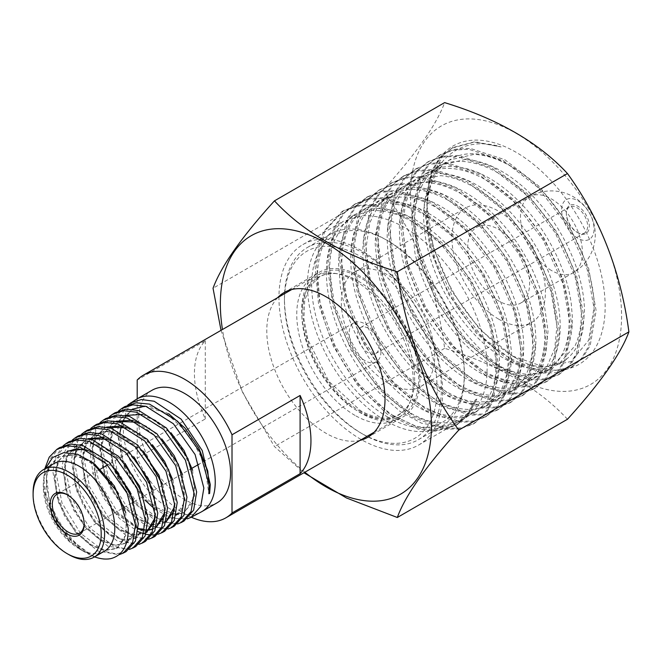 <?xml version="1.0" encoding="UTF-8"?>
<svg xmlns="http://www.w3.org/2000/svg" width="662" height="662" viewBox="0 0 662 662"><rect width="100%" height="100%" fill="white"/><g stroke="black" fill="none" stroke-linecap="round" stroke-linejoin="round"><path stroke-width="0.5" stroke-dasharray="3.31 2.48" d="M53.788 463.673A50.552 29.186 -120 0 0 43.311 486.81A50.552 29.186 -120 0 0 79.059 548.732A50.552 29.186 -120 0 0 104.339 551.231M33.1 492.71A50.552 29.186 -120 0 0 68.848 554.624M43.311 486.81L43.311 482.59L45.504 468.448M44.759 468.878L43.775 477.699L45.19 493.629L59.431 527.515L82.311 550.602L89.974 553.928L81.467 550.122L69.7 541.168C53.076 523.981 44.28 504.461 43.311 482.59M45.19 493.629A61.367 35.434 -120 0 0 86.705 553.142A61.367 35.434 -120 0 0 94.592 556.866M127.84 404.978L120.236 416.29L117.182 432.6L124.415 467.769L144.92 500.042M154.552 508.913L171.781 518.321L187.255 518.867M136.074 399.5A65 37.527 -120 0 0 123.322 428.827A65 37.527 -120 0 0 151.226 493.744A65 37.527 -120 0 0 201.058 512.057M111.009 558.579C85.299 565.696 43.783 514.399 46.472 476.044L50.147 458.799L59.646 447.586M63.097 445.816L55.782 456.78L52.935 472.072L58.562 502.615L75.145 531.669L97.554 550.925L118.937 554.748M126.07 551.628L116.181 553.887L104.588 551.396L80.45 533.224L61.963 502.946L55.6 470.434L59.315 453.065L68.881 441.777M72.324 440.007L64.992 451.029L62.129 466.42L67.913 497.46L84.877 526.952L107.707 546.133L129.313 549.452M135.743 546.522L125.714 548.831L114.021 546.307L89.718 527.995L71.182 497.534L64.735 464.823L68.476 447.338L78.091 435.985M81.583 434.181L74.169 445.294L71.306 460.785L77.106 492.023L94.252 521.697L117.265 541.053L138.979 544.363M145.342 541.458L135.296 543.759L123.537 541.226L99.093 522.839L80.35 492.172L73.887 459.196L77.62 441.612L87.326 430.176M90.81 428.38L83.387 439.535L80.474 455.15L86.374 486.603L103.545 516.451L126.707 535.906L148.627 539.257M155.007 536.361L144.87 538.694L133.004 536.154L108.369 517.61L89.552 486.711L83.007 453.594L86.805 435.869L96.52 424.383M100.07 422.555L92.548 433.817L89.676 449.498L93.036 473.611L103.727 498.056L119.656 518.603L137.961 531.619M143.654 533.746L145.781 534.292M150.696 534.979L152.492 535.012M156.745 534.548L158.276 534.168M164.623 531.28L154.411 533.63L142.495 531.048L117.687 512.405L98.721 481.373L92.167 447.967L95.932 430.159L105.771 418.566M109.296 416.746L101.782 428.049L98.828 443.871L104.819 475.721L122.238 505.967L145.739 525.694L167.949 529.062M174.263 526.191L164.01 528.549L151.987 526L127.038 507.241L107.939 475.945L101.278 442.365L105.134 424.408L114.998 412.765M118.539 410.937L110.943 422.331L108.038 438.219L114.013 470.318L131.622 500.753L155.247 520.564L177.582 523.981M183.895 521.11L173.552 523.493L161.478 520.886L136.314 501.986L117.083 470.525L110.455 436.738L114.352 418.641L124.704 406.65M368.221 328.22A15.044 8.689 -120 0 0 360.699 327.475A15.044 8.689 -120 0 0 357.579 334.368A15.044 8.689 -120 0 0 368.221 352.796A15.044 8.689 -120 0 0 375.743 353.541A15.044 8.689 -120 0 0 378.854 346.648A15.044 8.689 -120 0 0 368.221 328.22M380.964 351.53A22.508 12.992 -120 0 0 371.142 328.873A22.508 12.992 -120 0 0 353.789 322.849A22.508 12.992 -120 0 0 349.131 333.151A22.508 12.992 -120 0 0 358.953 355.8A22.508 12.992 -120 0 0 376.306 361.833A22.508 12.992 -120 0 0 380.964 351.53M84.157 523.501A22.508 12.992 -120 0 0 84.165 522.881A22.508 12.992 -120 0 0 68.252 495.317A22.508 12.992 -120 0 0 67.706 495.011M84.165 522.881L84.165 524.163M355.022 415.405A82.394 47.573 60 0 1 301.193 342.8A82.394 47.573 60 0 1 313.821 276.774A82.394 47.573 60 0 1 334.236 273.282A82.394 47.573 60 0 1 355.022 280.853A82.394 47.573 60 0 1 409.447 403.555A82.394 47.573 60 0 1 396.215 419.485A82.394 47.573 60 0 1 355.022 415.405M576.983 232.263L577.835 232.759A16.252 9.384 60 0 1 566.341 212.858A16.252 9.384 60 0 1 577.835 206.221A16.252 9.384 60 0 1 589.329 226.123A16.252 9.384 60 0 1 577.835 232.759L576.983 232.263A15.044 8.689 60 0 1 566.341 213.834A15.044 8.689 60 0 1 569.461 206.949A15.044 8.689 60 0 1 576.983 207.694A15.044 8.689 60 0 1 586.813 220.951A15.044 8.689 60 0 1 584.505 233.007A15.044 8.689 60 0 1 576.983 232.263M577.835 238.237A22.963 13.257 60 0 1 561.599 210.111A22.963 13.257 60 0 1 577.835 200.735A22.963 13.257 60 0 1 594.071 228.862A22.963 13.257 60 0 1 577.835 238.237M498.676 300.962A43.816 25.297 60 0 1 470.053 262.351A43.816 25.297 60 0 1 476.772 227.24A43.816 25.297 60 0 1 498.676 229.416A43.816 25.297 60 0 1 527.3 268.027A43.816 25.297 60 0 1 520.589 303.13A43.816 25.297 60 0 1 498.676 300.962M388.031 383.025A66.084 38.156 60 0 1 344.861 324.794A66.084 38.156 60 0 1 354.989 271.842A66.084 38.156 60 0 1 388.031 275.111A66.084 38.156 60 0 1 431.202 333.35A66.084 38.156 60 0 1 421.073 386.302A66.084 38.156 60 0 1 388.031 383.025M498.676 319.142A66.084 38.156 60 0 1 455.506 260.911A66.084 38.156 60 0 1 465.634 207.959A66.084 38.156 60 0 1 498.676 211.228A66.084 38.156 60 0 1 541.847 269.467A66.084 38.156 60 0 1 531.718 322.419A66.084 38.156 60 0 1 498.676 319.142M388.031 417.234A107.972 62.336 60 0 1 311.678 284.991A107.972 62.336 60 0 1 388.031 240.91L385.905 239.685A110.984 64.073 60 0 1 464.376 375.611A110.984 64.073 60 0 1 441.388 426.411A110.984 64.073 60 0 1 385.905 420.916A110.984 64.073 60 0 1 313.399 323.122A110.984 64.073 60 0 1 330.412 234.191A110.984 64.073 60 0 1 385.905 239.685L388.031 240.91A107.972 62.336 60 0 1 464.376 373.153A107.972 62.336 60 0 1 388.031 417.234M362.917 434.181L362.917 434.181A110.984 64.073 60 0 1 284.445 298.264A110.984 64.073 60 0 1 307.433 247.456A110.984 64.073 60 0 1 362.917 252.95A110.984 64.073 60 0 1 435.422 350.752A110.984 64.073 60 0 1 418.409 439.684A110.984 64.073 60 0 1 362.917 434.181L360.79 432.956A107.972 62.336 60 0 1 284.445 300.714A107.972 62.336 60 0 1 360.79 256.641A107.972 62.336 60 0 1 437.143 388.875A107.972 62.336 60 0 1 360.79 432.956L362.917 434.181M152.103 390.224A65 37.527 -120 0 0 138.639 419.981A65 37.527 -120 0 0 167.014 485.395A65 37.527 -120 0 0 217.103 502.806M191.293 517.212A82.394 47.573 60 0 1 184.607 513.795A82.394 47.573 60 0 1 137.2 458.245L205.286 418.938A82.394 47.573 60 0 1 205.286 340.731L137.2 380.046M137.2 398.83L137.2 458.245M69.7 541.168L54.259 519.38L45.877 494.109L46.985 471.592L57.387 457.492L70.395 454.62L85.655 459.279L100.938 470.756L114.038 487.182L122.958 506.049L126.525 524.387L124.142 539.323L116.438 548.624L104.53 550.602L90.413 545.182L76.312 532.918L64.421 515.748L56.709 496.161L54.375 477.12L57.95 461.497L67.706 451.103L58.736 461.042L55.161 476.665L57.495 495.706L65.207 515.293L77.098 532.463L91.199 544.727L105.324 550.155L117.224 548.169L126.285 534.697L125.763 512.653M88.6 450.706L113.252 467.885L131.266 496.649L135.991 525.645L132.723 536.551L125.987 543.428L114.104 545.529L99.962 540.002L85.779 527.804L73.854 510.617L66.018 491.014L63.593 471.898L67.011 456.11L75.849 445.981L89.047 443.035L104.505 447.694L120.045 459.37L133.368 476.061L142.396 495.234L145.988 513.886L143.513 529.021L135.602 538.38L123.521 540.308L109.247 534.764L95.022 522.368L83.007 504.998L75.187 485.238L72.82 466.015L76.345 450.168L85.348 440.089L88.12 438.716M108.014 439.328L127.584 451.691L144.117 472.395L154.014 496.384L154.999 517.974M146.393 532.463L145.259 533.158L133.194 535.244L118.854 529.625L104.497 517.262L92.448 499.909L84.513 480.049L82.005 460.702L85.464 444.74L94.36 434.438L105.059 431.401L117.588 433.544L143.215 452.254L161.214 482.639L164.797 512.355M156.116 527.291L153.336 528.847M149.703 529.956L149.273 530.03M146.981 530.27L144.498 530.237M138.209 529.062L113.963 512.09L95.816 481.332L91.737 449.159L95.858 436.746L103.76 428.645L106.888 427.098M127.369 427.925L146.865 440.453L163.365 461.157L173.336 485.072L174.545 506.753M165.823 522.086L164.524 522.881L152.277 524.941L137.754 519.281L123.24 506.753L111.009 489.16L102.991 469.06L100.434 449.515L103.934 433.362L112.896 422.886L115.966 421.222M113.07 422.778L116.222 421.264M137.142 422.248L162.248 440.76L180.188 470.508L184.541 500.05L180.908 510.965L173.899 517.899L161.528 519.753L146.931 513.927L132.392 501.25L120.17 483.533L112.151 463.408L109.702 443.78L113.128 427.553L122.172 417.101L135.768 413.982L151.788 418.88L167.867 430.871L181.587 448.199L190.979 468.042L194.578 487.323L192.038 503.037L183.763 512.62L171.193 514.631L156.331 508.714L141.536 495.747L129.164 477.625L121.171 457.07L118.879 437.268L122.718 420.651L132.375 409.24M145.044 406.112L166.543 413.361L188.389 433.61L204.484 463.061L208.844 493.736M89.974 553.928L66.887 536.799L50.014 507.075L46.547 476.491L50.569 464.699L58.165 457.037L75.162 454.67L94.84 464.285M84.91 448.985L100.566 455.828L115.536 469.093M133.327 499.678L136.604 526.588L126.781 542.972L114.89 545.083L100.748 539.555L86.565 527.349L74.641 510.162L66.804 490.559L64.379 471.443L67.789 455.646L76.626 445.526L87.285 442.547L99.722 444.715L125.11 463.433M143.174 494.746L146.277 521.59L136.389 537.941L124.307 539.861L110.033 534.317L95.808 521.921L83.784 504.543L75.965 484.783L73.598 465.552L77.123 449.705L86.126 439.626L87.922 438.683M104.141 437.483L119.383 444.227L133.997 456.954M153.129 489.93L156.422 507.067L154.767 521.474M146.368 532.529L133.981 534.797L119.64 529.186L105.283 516.815L93.226 499.454L85.29 479.594L82.783 460.247L86.242 444.276L95.146 433.966L105.713 430.945L118.084 432.973L143.497 451.219M162.786 484.485L166.17 501.539L164.59 515.855M156.083 527.382L153.377 528.706M150.067 529.592L149.62 529.658M147.072 529.848L144.589 529.741M138.25 528.384L114.212 511.039L96.412 480.347L92.539 448.48L96.685 436.2L104.546 428.173L106.665 427.056M123.339 425.964L138.101 432.551L152.351 444.698M172.89 480.099L175.885 496.566L174.338 510.534M165.798 522.169L153.071 524.503L138.54 518.842L124.026 506.306L111.787 488.713L103.76 468.605L101.203 449.051L104.704 432.898L113.674 422.414M133.211 420.296L147.717 426.849L161.71 438.84M182.538 474.637L185.046 501.399L174.694 517.461L162.314 519.314L147.717 513.489L133.17 500.803L120.939 483.086L112.921 462.953L110.471 443.325L113.897 427.081L122.95 416.63L125.275 415.413M142.57 414.462L156.927 420.958L170.837 432.625M192.601 470.194L194.678 496.368L184.566 512.189L178.541 514.184M176.183 514.407L155.76 507.382L135.867 487.017L122.619 459.08L120.12 431.856M121.361 426.163L122.387 422.952M123.662 419.807L126.02 415.554M126.268 415.19L132.383 409.24M132.466 409.182L148.851 405.847L168.603 413.7M205.286 340.731L205.286 418.938M419.907 378.921A83.594 48.268 60 0 1 402.587 417.192A83.594 48.268 60 0 1 338.174 394.8A83.594 48.268 60 0 1 301.682 310.668A83.594 48.268 60 0 1 318.993 272.396A83.594 48.268 60 0 1 383.414 294.797A83.594 48.268 60 0 1 419.907 378.921M360.02 440.379A83.594 48.268 60 0 1 298.719 409.869A83.594 48.268 60 0 1 266.786 330.818A83.594 48.268 60 0 1 277.635 297.668M410.498 194.231A149.256 86.176 60 0 1 516.046 133.294A149.256 86.176 60 0 1 621.585 316.097A149.256 86.176 60 0 1 516.046 377.034A149.256 86.176 60 0 1 410.498 194.231M567.475 419.253C538.885 388.329 497.932 364.688 444.624 348.32C436.68 288.475 416.208 235.705 383.199 190.002C416.1 153.741 436.581 124.613 444.624 102.618M437.367 166.94C426.063 173.452 418.376 184.4 414.288 199.783L411.532 221.009L414.942 252.975C419.46 272.943 427.412 292.232 438.807 310.834C450.309 329.345 463.516 344.497 478.444 356.272C493.389 367.873 507.812 374.427 521.714 375.933L546.671 371.125L555.385 364.133C563.867 354.782 568.435 341.592 569.088 324.57L569.121 319.018C568.757 303.337 565.191 286.745 558.43 269.235C550.685 249.483 539.96 231.344 526.257 214.819C512.479 198.41 497.675 186.055 481.862 177.747C466.048 169.629 451.476 166.799 438.153 169.249L424.855 174.164L407.858 192.054C402.504 201.951 399.674 213.942 399.368 228.026L399.699 239.545C401.23 258.569 406.592 277.966 415.786 297.735C425.103 317.454 436.837 334.691 450.996 349.445C465.212 364.042 479.718 374.047 494.514 379.442C509.285 384.622 522.119 384.465 533.042 378.954L547.085 366.276L554.756 348.311L556.957 326.035L552.861 296.849C547.929 277.353 539.505 258.437 527.606 240.099C515.632 221.886 501.846 206.916 486.247 195.199C470.649 183.672 455.464 177.159 440.693 175.653L412.691 181.189L404.317 187.553C394.875 196.962 389.306 210.276 387.626 227.513L387.204 235.051C386.939 250.41 389.628 266.654 395.264 283.783C402.024 303.957 411.814 322.617 424.64 339.772C437.549 356.81 451.558 369.876 466.669 378.954C481.779 387.849 495.722 391.474 508.499 389.835L522.351 385.168L537.329 369.338C542.567 359.574 545.058 347.476 544.801 333.06L544.23 323.776C542.294 305.298 536.493 286.348 526.836 266.918C517.047 247.522 504.775 230.525 490.012 215.911C475.192 201.447 459.999 191.525 444.425 186.154C428.885 180.999 415.198 181.181 403.357 186.717L400.535 188.207L387.378 200.073L378.73 217.608L375.056 242.069L377.58 269.798C381.502 289.642 388.958 309.005 399.931 327.905C411.028 346.731 423.978 362.346 438.798 374.775C453.644 387.03 468.133 394.304 482.259 396.612L497.212 396.72L510.195 392.185L517.03 387.088C526.017 378.449 531.147 365.829 532.43 349.222L532.645 340.078C532.314 325.729 529.277 310.536 523.534 294.499C516.335 274.738 506.049 256.384 492.677 239.437C479.214 222.589 464.575 209.655 448.753 200.627C432.931 191.79 418.194 188.198 404.54 189.853L388.371 195.224L372.905 210.491C366.574 220.794 363.239 233.661 362.884 249.086L362.975 256.591C363.893 275.326 368.701 294.656 377.39 314.566C386.211 334.442 397.589 352.027 411.524 367.319C425.517 382.462 439.973 393.12 454.877 399.285C469.763 405.252 482.871 405.864 494.208 401.122L498.039 399.203L509.806 388.47L517.444 372.466C519.662 364.911 520.671 356.454 520.481 347.095L517.353 322.046C513.017 302.691 505.114 283.708 493.629 265.081C482.035 246.529 468.506 231.096 453.04 218.766C437.541 206.61 422.315 199.378 407.37 197.086L390.729 197.111L376.215 202.249L369.926 206.71C359.979 215.39 353.856 228.133 351.555 244.932L350.728 256.111C350.479 270.121 352.705 284.933 357.422 300.548C363.62 320.714 372.971 339.581 385.458 357.149C398.036 374.601 411.88 388.23 426.973 398.028C442.084 407.635 456.176 412.012 469.275 411.176L485.875 406.228L499.413 392.864C505.627 382.768 508.598 369.851 508.325 354.12L508.085 348.725C506.761 330.553 501.531 311.686 492.379 292.124C483.094 272.595 471.187 255.259 456.664 240.124C442.075 225.121 426.949 214.554 411.276 208.422C395.628 202.489 381.684 201.902 369.429 206.66L364.059 209.266L351.787 219.974L343.297 235.548C340.359 243.699 338.787 252.901 338.572 263.137L340.351 286.654C343.669 306.332 350.603 325.754 361.154 344.919C371.821 364.017 384.49 380.087 399.178 393.137C413.899 406.021 428.422 414.015 442.754 417.118L459.378 417.979L473.719 413.245L478.576 409.886C488.051 401.975 493.736 389.943 495.631 373.782L496.161 361.138C495.871 348.104 493.322 334.318 488.515 319.771C481.878 300.027 472.047 281.482 459.023 264.138C445.898 246.893 431.442 233.396 415.645 223.665C399.84 214.124 384.953 209.771 370.993 210.624L351.894 216.284L338.075 229.069C330.694 239.677 326.805 253.372 326.407 270.146L326.391 273.696C326.689 292.124 330.926 311.347 339.101 331.372C347.418 351.373 358.415 369.28 372.102 385.077L379.458 393.013L400.287 411.607L421.462 423.175L441.513 426.676L458.849 421.835L469.408 412.625L476.83 399.02L475.308 399.898L467.248 413.866L456.044 423.448L437.673 428.902L416.141 426.262L393.129 415.744L370.521 398.168L363.165 390.241C349.486 374.435 338.481 356.537 330.164 336.536C321.989 316.51 317.752 297.279 317.454 278.859L317.47 275.309C317.868 258.528 321.757 244.841 329.138 234.232L342.966 221.447L362.064 215.779C376.024 214.935 390.903 219.279 406.708 228.829C422.505 238.56 436.97 252.048 450.086 269.293C463.119 286.646 472.949 305.19 479.578 324.926C484.385 339.474 486.934 353.26 487.232 366.293L486.694 378.945C484.799 395.098 479.114 407.138 469.639 415.041L464.782 418.401L450.45 423.134L433.825 422.273C419.485 419.17 404.962 411.176 390.241 398.292C375.561 385.243 362.884 369.173 352.217 350.074C341.675 330.909 334.74 311.488 331.422 291.81L329.643 268.292C329.85 258.056 331.422 248.862 334.368 240.703L342.85 225.13L355.122 214.422L360.5 211.815C372.747 207.057 386.691 207.645 402.339 213.578C418.012 219.718 433.138 230.285 447.727 245.279C462.25 260.423 474.158 277.75 483.442 297.279C492.594 316.841 497.832 335.717 499.148 353.889L499.396 359.276C499.661 375.006 496.69 387.924 490.484 398.019L476.946 411.383L460.338 416.34C447.247 417.176 433.147 412.79 418.045 403.183C402.943 393.385 389.107 379.765 376.521 362.304C364.034 344.737 354.691 325.87 348.485 305.703C343.768 290.088 341.542 275.276 341.791 261.267L342.618 250.087C344.919 233.289 351.042 220.554 360.989 211.865L367.278 207.405L381.792 202.274L398.433 202.249C413.378 204.541 428.604 211.766 444.103 223.922C459.569 236.251 473.098 251.692 484.7 270.245C496.177 288.864 504.08 307.855 508.416 327.202L511.544 352.25C511.734 361.609 510.725 370.066 508.515 377.621L500.877 393.625L489.102 404.366L485.271 406.286C473.934 411.019 460.826 410.407 445.948 404.449C431.036 398.284 416.58 387.626 402.587 372.474C388.66 357.19 377.282 339.606 368.453 319.729C359.764 299.812 354.956 280.489 354.046 261.747L353.947 254.249C354.302 238.817 357.645 225.957 363.976 215.655L379.442 200.387L395.603 195.009C409.257 193.362 423.994 196.953 439.816 205.791C455.638 214.819 470.277 227.753 483.74 244.592C497.121 261.548 507.398 279.902 514.597 299.663C520.349 315.7 523.385 330.892 523.708 345.233L523.493 354.377C522.21 370.985 517.08 383.604 508.102 392.243L501.258 397.341L488.275 401.884L473.322 401.768C459.196 399.467 444.707 392.185 429.861 379.93C415.049 367.509 402.091 351.886 391.002 333.06C380.021 314.16 372.574 294.797 368.651 274.962L366.119 247.232L369.793 222.771L378.441 205.228L391.598 193.362L394.42 191.881C406.261 186.345 419.948 186.154 435.488 191.318C451.062 196.688 466.255 206.602 481.084 221.067C495.838 235.68 508.118 252.685 517.907 272.074C527.556 291.503 533.357 310.461 535.293 328.931L535.864 338.216C536.129 352.631 533.638 364.729 528.392 374.493L513.422 390.323L499.562 394.991C486.785 396.629 472.842 393.005 457.74 384.117C442.63 375.031 428.62 361.973 415.703 344.935C402.877 327.773 393.087 309.113 386.327 288.946C380.691 271.817 378.01 255.565 378.267 240.207L378.689 232.668C380.369 215.44 385.938 202.117 395.388 192.708L403.762 186.345L431.756 180.809C446.486 182.298 461.654 188.802 477.269 200.321C492.859 212.014 506.653 226.992 518.669 245.254C530.576 263.592 538.992 282.517 543.924 302.004L548.02 331.19L545.819 353.475L538.148 371.432L524.105 384.109C513.191 389.62 500.348 389.786 485.585 384.597C470.781 379.202 456.275 369.206 442.067 354.6C427.909 339.854 416.166 322.617 406.849 302.89C397.663 283.121 392.301 263.724 390.762 244.7L390.431 233.19C390.737 219.097 393.567 207.107 398.921 197.218L415.918 179.328L429.216 174.412C442.539 171.955 457.111 174.793 472.925 182.902C488.738 191.21 503.542 203.573 517.328 219.983C531.023 236.508 541.748 254.647 549.493 274.391C556.254 291.901 559.82 308.5 560.184 324.173L560.16 329.726C559.498 346.756 554.93 359.938 546.448 369.288L537.734 376.281L512.777 381.089C498.883 379.591 484.46 373.037 469.507 361.435C454.587 349.652 441.372 334.509 429.87 315.989C418.475 297.387 410.523 278.106 406.005 258.139L402.595 226.172L405.351 204.947C409.439 189.564 417.134 178.616 428.43 172.103C439.841 165.798 453.255 164.838 468.663 169.215C484.112 173.808 499.355 183.06 514.382 196.97C529.36 211.029 541.979 227.67 552.257 246.901C562.402 266.165 568.749 285.173 571.314 303.916L572.34 317.156C572.58 330.264 570.528 341.493 566.184 350.835L549.899 369.264L538.719 373.476C526.273 375.908 512.512 373.054 497.427 364.894C482.333 356.537 468.175 344.058 454.951 327.467C441.811 310.751 431.591 292.323 424.284 272.181C417.656 253.554 414.478 235.879 414.743 219.147L414.892 215.332C415.951 197.698 420.949 183.821 429.886 173.709L440.238 165.285L465.129 159.542C479.611 160.229 494.704 166.005 510.41 176.862C526.1 187.9 540.142 202.39 552.555 220.33C564.86 238.361 573.78 257.179 579.3 276.79C582.543 288.483 584.273 299.596 584.496 310.13L582.99 329.213C579.929 344.439 573.209 355.295 562.849 361.775L545.083 367.22L525.189 364.58C510.534 359.971 495.995 350.645 481.58 336.61C467.223 322.419 455.142 305.554 445.344 286.017C435.679 266.43 429.762 246.992 427.611 227.72L426.932 211.41A115.742 66.821 60 0 1 450.896 159.128A115.742 66.821 60 0 1 517.51 170.448C502.433 160.394 487.952 155.032 474.058 154.378L449.175 160.121L438.823 168.553C429.886 178.666 424.888 192.543 423.821 210.177L423.68 213.983C423.407 230.715 426.593 248.399 433.221 267.018C440.528 287.159 450.748 305.596 463.888 322.311C477.112 338.903 491.27 351.381 506.364 359.731C521.449 367.89 535.21 370.753 547.648 368.32L558.836 364.108L575.112 345.68C579.465 336.329 581.517 325.108 581.277 311.992L580.243 298.761C577.686 280.018 571.339 261.01 561.194 241.738C550.916 222.515 538.289 205.874 523.319 191.815C508.284 177.904 493.049 168.653 477.6 164.06C462.192 159.674 448.778 160.634 437.367 166.94L440.238 165.285M442.638 392.045A115.742 66.821 60 0 1 418.665 445.029A115.742 66.821 60 0 1 329.469 414.023A115.742 66.821 60 0 1 278.95 297.544A115.742 66.821 60 0 1 302.923 244.559A115.742 66.821 60 0 1 392.111 275.566A115.742 66.821 60 0 1 442.638 392.045M424.855 174.164L428.43 172.103M426.932 211.41C426.378 161.785 459.858 134.063 501.117 146.931L474.985 141.734L452.849 147.535L443.267 155.082C432.493 167.031 427.04 183.87 426.924 205.592L426.924 203.714A126.028 72.762 60 0 1 516.046 152.26A126.028 72.762 60 0 1 605.159 306.614A126.028 72.762 60 0 1 516.037 358.068A126.028 72.762 60 0 1 426.924 203.714M426.924 205.592L433.436 248.035L451.989 291.487L479.76 329.419L512.479 356.007L544.329 367.029L571.116 361.526L588.659 340.309L594.186 306.614C593.88 260.538 560.201 198.964 519.331 171.715L517.51 170.448M304.859 472.229A149.256 86.176 60 0 1 222.465 329.519M221.025 330.346L242.458 392.086L274.465 446.56L303.932 472.767M444.624 348.32L274.465 446.56M383.199 190.002L213.04 288.243M501.117 146.931L474.447 142.082L451.649 148.23L440.271 157.539L431.707 170.639L424.21 206.205L430.143 249.524L448.497 294.094L476.375 333.185L509.409 360.881L542.435 373.078L557.313 372.673L570.321 367.956L580.905 359.044L588.675 346.342L594.617 311.645L587.136 269.202L567.218 225.519L537.801 187.363L503.261 160.552L468.721 149.273L453.098 150.142L439.353 155.338L428 164.656L419.501 177.805L412.029 213.346L418.003 256.641L436.374 301.152L464.219 340.194L497.203 367.898L530.204 380.079L545.083 379.731L558.066 375.006L568.683 366.136L576.486 353.475L582.469 318.803L575.005 276.36L555.145 232.676L525.752 194.463L491.204 167.643L456.664 156.323L441.024 157.142L427.255 162.289L415.901 171.64L407.362 184.772L399.889 220.347L405.847 263.675L424.234 308.244L452.138 347.293L485.163 374.973L518.189 387.138L533.059 386.707L546.042 381.949L556.634 373.062L564.372 360.343L570.313 325.679L562.816 283.253L542.923 239.627L513.563 201.463L479.048 174.644L444.533 163.349L428.893 164.135L415.157 169.306L403.779 178.608L395.222 191.715L387.725 227.265L393.667 270.576L412.004 315.12L439.866 354.211L472.883 381.916L505.9 394.122L520.787 393.749L533.795 389.049L544.387 380.145L552.182 367.46L558.14 332.763L550.668 290.312L530.759 246.612L501.341 208.431L466.784 181.62L432.236 170.333L416.605 171.21L402.852 176.398L391.515 185.732L383.017 198.89L375.553 234.439L381.535 277.742L399.914 322.253L427.768 361.287L460.76 388.983L493.753 401.147L508.631 400.791L521.615 396.05L532.223 387.187L540.018 374.518L545.993 339.854L538.529 297.42L518.669 253.761L489.301 215.547L454.769 188.72L420.238 177.391L404.59 178.194L390.82 183.324L379.467 192.667L370.902 205.783L363.413 241.357L369.363 284.693L387.742 329.271L415.645 368.337L448.679 396.025L481.721 408.197L496.583 407.759L509.583 403.009L520.158 394.113L527.895 381.386L533.829 346.714L526.331 304.288L506.422 260.646L477.054 222.498L442.539 195.679L408.024 184.4L392.384 185.203L378.647 190.391L367.278 199.692L358.738 212.8L351.241 248.341L357.19 291.644L375.528 336.18L403.373 375.255L436.382 402.968L469.383 415.173L484.27 414.826L497.278 410.126L507.886 401.23L515.69 388.561L521.664 353.864L514.2 311.405L494.299 267.696L464.873 229.499L430.317 202.688L395.76 191.392L380.129 192.27L366.367 197.458L355.031 206.801L346.532 219.966L339.085 255.524L345.059 298.827L363.455 343.346L391.316 382.371L424.317 410.059L457.318 422.215L472.188 421.835L485.163 417.085L495.772 408.222L503.55 395.545L509.517 360.889L502.044 318.463L482.184 274.813L452.825 236.615L418.31 209.788L383.786 198.451L368.138 199.237L354.377 204.376L343.007 213.702L334.434 226.809L326.937 262.384L332.878 305.72L351.249 350.306L379.152 389.388L412.194 417.077L445.228 429.257L460.107 428.819L473.107 424.077L483.674 415.165L491.419 402.446L497.352 367.758L489.855 325.332L469.937 281.681L440.544 243.533L406.029 216.731L371.506 205.452L355.875 206.279L342.138 211.468L323.155 232.039L314.971 264.386L318.579 304.214L333.375 346.251L357.315 384.936L387.229 414.164L418.285 429.183L435.414 431.185L455.597 425.592L466.826 415.885L475.308 399.898M443.267 155.082L428.868 181.802L426.163 218.675L435.447 260.737L455.324 302.261L482.979 337.661L514.556 362.106L545.62 372.358L571.844 367.079L582.428 358.167L590.198 345.465L596.139 310.768L588.659 268.325L568.741 224.641L539.323 186.485L504.783 159.674L470.243 148.396L454.62 149.264L440.867 154.461L429.522 163.779L421.024 176.928L413.551 212.469L419.526 255.764L437.896 300.275L465.734 339.316L498.726 367.021L531.718 379.202L546.605 378.854L559.589 374.129L570.205 365.258L578.009 352.598L583.992 317.925L576.528 275.483L556.659 231.799L527.266 193.585L492.727 166.766L458.187 155.446L442.539 156.265L428.769 161.412L417.424 170.763L408.884 183.895L401.412 219.47L407.362 262.797L425.757 307.367L453.66 346.416L486.686 374.096L519.711 386.26L534.573 385.83L547.565 381.072L558.149 372.185L565.886 359.466L571.836 324.802L564.338 282.376L544.445 238.742L515.077 200.586L480.571 173.767L446.056 162.471L430.416 163.257L416.671 168.429L405.301 177.73L396.745 190.838L389.239 226.387L395.189 269.699L413.527 314.243L441.388 353.334L474.406 381.039L507.415 393.245L522.301 392.872L535.31 388.172L545.91 379.268L553.697 366.582L559.655 331.885L552.191 289.435L532.281 245.734L502.855 207.554L468.307 180.743L433.751 169.455L418.127 170.333L404.374 175.521L393.029 184.855L384.531 198.012L377.075 233.562L383.05 276.865L401.437 321.376L429.29 360.409L462.283 388.106L495.275 400.27L510.154 399.914L523.137 395.173L533.746 386.31L541.533 373.641L547.515 338.977L540.051 296.543L520.191 252.884L490.823 214.67L456.292 187.843L421.76 176.514L406.112 177.317L392.343 182.447L380.981 191.79L372.425 204.906L364.936 240.48L370.877 283.816L389.256 328.393L417.168 367.46L450.201 395.148L483.235 407.32L498.105 406.882L511.105 402.132L521.681 393.236L529.418 380.509L535.351 345.837L527.854 303.411L507.944 259.769L478.568 221.621L444.053 194.802L409.538 183.523L393.907 184.326L380.17 189.514L368.8 198.815L360.252 211.923L352.763 247.464L358.713 290.767L377.05 335.303L404.896 374.378L437.896 402.091L470.905 414.296L485.792 413.94L498.8 409.248L509.401 400.353L517.212 387.684L523.179 352.987L515.723 310.528L495.821 266.819L466.396 228.622L431.831 201.811L397.274 190.515L381.643 191.392L367.89 196.581L356.553 205.923L348.055 219.089L340.599 254.647L346.582 297.95L364.977 342.469L392.839 381.494L425.84 409.182L458.832 421.338L473.711 420.958L486.686 416.208L497.294 407.345L505.065 394.668L511.039 360.012L503.567 317.586L483.707 273.936L454.347 235.738L419.824 208.911L385.301 197.574L369.653 198.36L355.891 203.499L344.521 212.825L335.948 225.932L328.46 261.507L334.401 304.843L352.772 349.428L380.675 388.511L413.717 416.199L446.751 428.38L461.621 427.942L474.621 423.2L485.196 414.288L492.942 401.569L498.867 366.88L491.378 324.454L471.452 280.804L442.067 242.656L407.544 215.853L373.029 204.566L357.397 205.402L343.661 210.59L324.678 231.162L316.486 263.509L320.102 303.337L334.889 345.374L358.829 384.059L388.751 413.287L419.807 428.306L436.937 430.308L457.119 424.714L468.348 415L476.83 399.02M360.79 411.632A81.848 47.259 60 0 1 302.915 311.38A81.848 47.259 60 0 1 360.79 277.966A81.848 47.259 60 0 1 418.674 378.209A81.848 47.259 60 0 1 360.79 411.632M358.241 281.143A79.771 46.05 60 0 1 410.928 399.931A79.771 46.05 60 0 1 358.241 411.4A79.771 46.05 60 0 1 302.774 326.06A79.771 46.05 60 0 1 338.117 273.811A79.771 46.05 60 0 1 358.241 281.143M551.446 270.493A43.816 25.297 60 0 1 520.464 216.838A43.816 25.297 60 0 1 529.542 196.78A43.816 25.297 60 0 1 551.446 198.948A43.816 25.297 60 0 1 582.428 252.611A43.816 25.297 60 0 1 573.358 272.67A43.816 25.297 60 0 1 551.446 270.493M334.236 273.282L338.117 273.811C330.884 272.868 324.637 273.927 319.365 276.981L310.097 286.067L304.694 300.399L303.891 318.885L307.929 339.813L328.865 381.337L360.293 410.523C375.718 419.013 388.553 420.37 398.814 414.577C404.085 411.541 408.131 406.658 410.928 399.931L409.447 403.555M79.059 548.732L81.467 550.122M82.311 550.602L86.705 553.142M353.789 322.849L107.542 465.022M100.475 469.093L56.998 494.2M68.252 495.317L67.143 494.671M520.589 303.13L573.358 272.67A43.816 43.816 0 0 0 573.358 196.78A43.816 43.816 0 0 0 529.542 196.78L476.772 227.24M354.989 271.842L465.634 207.959M307.433 247.456L330.412 234.191M284.445 300.714L284.445 298.264M375.743 353.541L584.505 233.007M291.768 289.509L313.821 276.774M374.162 432.22L396.215 419.485M360.699 327.475L569.461 206.949M418.409 439.684L441.388 426.411M464.376 373.153L464.376 375.611M421.073 386.302L531.718 322.419M566.341 213.834L566.341 212.858M376.306 361.833L199.047 464.17M191.997 468.241L79.506 533.183M57.387 457.492L58.165 457.037M116.438 548.624L117.224 548.169M125.987 543.428L126.781 542.972M75.849 445.981L76.626 445.526M135.602 538.38L136.389 537.941M85.348 440.089L86.126 439.626M145.259 533.158L146.045 532.711M94.36 434.438L95.146 433.966M154.751 528.144L155.545 527.705M103.76 428.645L104.546 428.173M164.524 522.881L165.318 522.442M173.899 517.899L174.694 517.461M122.172 417.101L122.95 416.63M183.763 512.62L184.566 512.189M132.077 409.422L132.855 408.942M367.691 437.342L402.587 417.192M418.665 445.029L456.044 423.448M458.849 421.835L464.782 418.409M473.719 413.245L476.946 411.383M485.875 406.228L489.102 404.366M498.039 399.203L501.258 397.349M510.195 392.185L513.422 390.323M522.351 385.168L525.578 383.306M534.515 378.143L537.734 376.281M546.671 371.125L549.899 369.264M558.836 364.108L562.055 362.246M351.894 216.284L355.122 214.422M364.059 209.266L367.278 207.405M376.215 202.241L379.442 200.379M388.371 195.224L391.598 193.362M400.535 188.207L403.762 186.345M412.691 181.181L415.918 179.319M449.167 160.121L450.896 159.128M512.479 356.007L516.037 358.068M302.923 244.559L342.966 221.447M284.097 292.546L318.993 272.396M451.649 148.23L452.849 147.535M570.321 367.956L571.844 367.079M439.353 155.338L440.867 154.461M558.066 375.006L559.589 374.129M427.255 162.289L428.769 161.412M546.042 381.949L547.565 381.072M415.157 169.306L416.671 168.429M533.795 389.049L535.31 388.172M402.852 176.398L404.374 175.521M521.615 396.05L523.137 395.173M390.82 183.324L392.343 182.447M509.583 403.009L511.105 402.132M378.647 190.391L380.17 189.514M497.278 410.126L498.8 409.248M366.367 197.458L367.89 196.581M485.163 417.085L486.686 416.208M354.377 204.376L355.891 203.499M473.107 424.077L474.621 423.2M342.138 211.468L343.661 210.59M455.597 425.592L457.119 424.714"/><path stroke-width="0.99" d="M67.143 553.647L68.848 554.624A50.552 29.186 -120 0 0 94.128 557.131L104.339 551.231A50.552 29.186 -120 0 0 114.807 528.094A50.552 29.186 -120 0 0 92.746 477.211A50.552 29.186 -120 0 0 53.788 463.673L43.568 469.565A50.552 29.186 -120 0 0 33.1 492.71L33.1 494.671A48.152 27.796 -120 0 0 67.143 553.647A48.152 27.796 -120 0 0 101.195 533.986A48.152 27.796 -120 0 0 67.143 475.018A48.152 27.796 -120 0 0 33.1 494.671M94.128 557.131A50.552 29.186 -120 0 0 104.596 533.986A50.552 29.186 -120 0 0 82.527 483.111A50.552 29.186 -120 0 0 43.568 469.565M94.592 556.866A61.367 35.434 -120 0 0 111.009 558.579C122.685 555.335 128.428 545.165 128.229 528.094L117.472 492.139L92.2 462.233L77.52 454.264L63.742 452.651L52.612 457.525L45.504 468.448M144.92 500.042L154.552 508.913M187.255 518.867L191.012 517.353L200.793 506.356L203.855 488.076L195.116 454.587L173.419 423.788L145.954 406.369L132.872 404.863L121.75 408.512L118.539 410.937M191.012 517.353L201.058 512.057A65 37.527 -120 0 0 201.786 511.652A65 37.527 -120 0 0 215.249 481.895A65 37.527 -120 0 0 186.874 416.489A65 37.527 -120 0 0 136.786 399.07A65 37.527 -120 0 0 136.074 399.5L127.84 404.978M121.75 408.512L124.704 406.65L136.149 402.802L149.546 404.118L177.664 421.272L199.932 451.898L209.134 485.213L208.844 493.736L209.639 493.413L210.293 484.584L202.208 450.524L181.131 419.145L154.172 401.246L141.37 399.525L130.522 402.993M118.937 554.748L123.248 553.109L132.607 542.583L135.453 525.189L127.096 493.231L106.334 463.814L80.028 447.231L67.574 445.791L56.932 449.299L49.203 457.202L44.759 468.878M56.932 449.299L59.646 447.586L70.321 444.07L82.824 445.526L109.197 462.184L129.942 491.643L138.308 523.642L135.453 541.061L126.07 551.628L123.248 553.109M129.313 549.452L132.963 547.987L142.322 537.42L145.251 519.877L136.811 487.762L115.949 458.154L89.502 441.38L76.883 439.957L66.2 443.466L63.097 445.816M66.2 443.466L68.881 441.777L79.572 438.269L92.2 439.692L118.664 456.457L139.591 486.123L148.056 518.346L145.119 535.93L135.743 546.522L132.963 547.987M138.979 544.363L142.611 542.898L152.095 532.215L154.991 514.589L146.517 482.184L125.523 452.369L98.878 435.563L86.25 434.09L75.451 437.64L72.324 440.007M75.451 437.64L78.091 435.985L88.89 432.427L101.543 433.9L128.271 450.772L149.289 480.67L157.755 513.091L154.85 530.767L145.342 541.458L142.611 542.898M148.627 539.257L152.318 537.776L161.809 527.06L164.788 509.277L156.249 476.698L135.089 446.684L108.295 429.696L95.535 428.264L84.728 431.806L81.583 434.181M84.728 431.806L87.326 430.176L98.166 426.618L110.959 428.074L137.779 445.096L158.954 475.142L167.511 507.795L164.532 525.603L155.007 536.361L152.318 537.776M137.961 531.619L143.654 533.746M145.781 534.292L150.696 534.979M152.492 535.012L156.745 534.548M158.276 534.168L161.967 532.678L171.59 521.855L174.528 503.989L165.955 471.17L144.73 440.958L117.72 423.879L104.91 422.389L93.971 425.989L90.81 428.38M93.971 425.989L96.52 424.383L107.467 420.784L120.277 422.265L147.32 439.345L168.611 469.648L177.209 502.541L174.247 520.448L164.623 531.28L161.967 532.678M167.949 529.062L171.665 527.564L181.305 516.691L184.326 498.676L175.678 465.634L154.229 435.215L127.112 418.028L114.203 416.555L103.255 420.147L100.07 422.555M103.255 420.147L105.771 418.566L116.744 414.966L129.678 416.456L156.877 433.718L178.326 464.186L186.957 497.245L183.928 515.301L174.263 526.191L171.665 527.564M177.582 523.981L181.33 522.467L191.07 511.511L194.065 493.389L185.401 460.164L163.895 429.522L136.546 412.194L123.562 410.697L112.49 414.338L109.296 416.746M112.49 414.338L114.998 412.765L126.053 409.133L139.053 410.639L166.402 427.966L187.958 458.65L196.655 491.982L193.643 510.129L183.895 521.11L181.33 522.467M67.706 495.011A22.508 12.992 -120 0 0 56.998 494.2A22.508 12.992 -120 0 0 52.339 504.502A22.508 12.992 -120 0 0 62.162 527.159A22.508 12.992 -120 0 0 79.506 533.183A22.508 12.992 -120 0 0 84.157 523.501M84.165 524.163A24.072 13.902 -120 0 0 67.143 494.671A24.072 13.902 -120 0 0 50.122 504.502A24.072 13.902 -120 0 0 67.143 533.986A24.072 13.902 -120 0 0 84.165 524.163M201.786 511.652L217.103 502.806A65 37.527 -120 0 0 230.566 473.057A65 37.527 -120 0 0 202.191 407.643A65 37.527 -120 0 0 152.103 390.224L136.786 399.07M137.2 398.83L137.2 380.046A82.394 47.573 60 0 1 143.406 375.164A82.394 47.573 60 0 1 184.607 379.243A82.394 47.573 60 0 1 232.014 434.785L300.101 395.471A82.394 47.573 60 0 1 300.101 473.678L232.014 512.992A82.394 47.573 60 0 1 225.8 517.874A82.394 47.573 60 0 1 191.293 517.212M232.014 512.992L232.014 434.785M66.92 451.558L76.908 448.753L88.6 450.706M88.12 438.716L108.014 439.328M154.999 517.974L146.393 532.463M164.797 512.355L156.116 527.291M153.336 528.847L149.703 529.956M149.273 530.03L146.981 530.27M144.498 530.237L138.209 529.062M106.888 427.098L127.369 427.925M174.545 506.753L165.823 522.086M116.222 421.264L137.142 422.248M132.375 409.24L145.044 406.112M94.84 464.285L114.327 485.941L125.763 512.653M67.706 451.103L84.91 448.985M115.536 469.093L133.327 499.678M125.11 463.433L143.174 494.746M87.922 438.683L104.141 437.483M133.997 456.954L153.129 489.93M154.767 521.474L146.368 532.529M143.497 451.219L162.786 484.485M164.59 515.855L156.083 527.382M153.377 528.706L150.067 529.592M149.62 529.658L147.072 529.848M144.589 529.741L138.25 528.384M106.665 427.056L123.339 425.964M152.351 444.698L164.623 461.48L172.89 480.099M174.338 510.534L165.798 522.169M115.966 421.222L133.211 420.296M161.71 438.84L174.222 455.737L182.538 474.637M125.275 415.413L142.57 414.462M170.837 432.625L183.962 450.375L192.601 470.194M178.541 514.184L176.183 514.407M120.12 431.856L121.361 426.163M122.387 422.952L123.662 419.807M168.603 413.7L184.93 428.033L198.84 448.058L207.802 471.079L209.639 493.413M300.101 473.678L300.101 395.471M277.635 297.668A83.594 48.268 60 0 1 284.097 292.546A83.594 48.268 60 0 1 348.518 314.947A83.594 48.268 60 0 1 385.011 399.07A83.594 48.268 60 0 1 367.691 437.342A83.594 48.268 60 0 1 360.02 440.379M222.465 329.519A149.256 86.176 60 0 1 220.355 304.007A149.256 86.176 60 0 1 325.894 243.07A149.256 86.176 60 0 1 431.434 425.881A149.256 86.176 60 0 1 304.859 472.229M303.932 472.767L346.474 497.973L397.316 517.494C405.26 495.639 425.732 466.511 458.741 430.101C425.832 384.672 405.359 331.894 397.316 271.784C343.76 255.275 302.807 231.634 274.465 200.859C241.556 237.12 221.083 266.248 213.04 288.243L221.025 330.346M274.465 200.859L444.624 102.618C497.932 118.986 538.885 142.628 567.475 173.543C600.384 218.981 620.857 271.751 628.9 331.861C620.956 353.715 600.484 382.843 567.475 419.253L397.316 517.494M567.475 173.543L397.316 271.784M628.9 331.861L458.741 430.101M107.542 465.022L100.475 469.093M143.406 375.164L291.768 289.509M225.8 517.874L374.162 432.22M199.047 464.17L191.997 468.241M132.077 409.422L132.855 408.942"/></g></svg>
